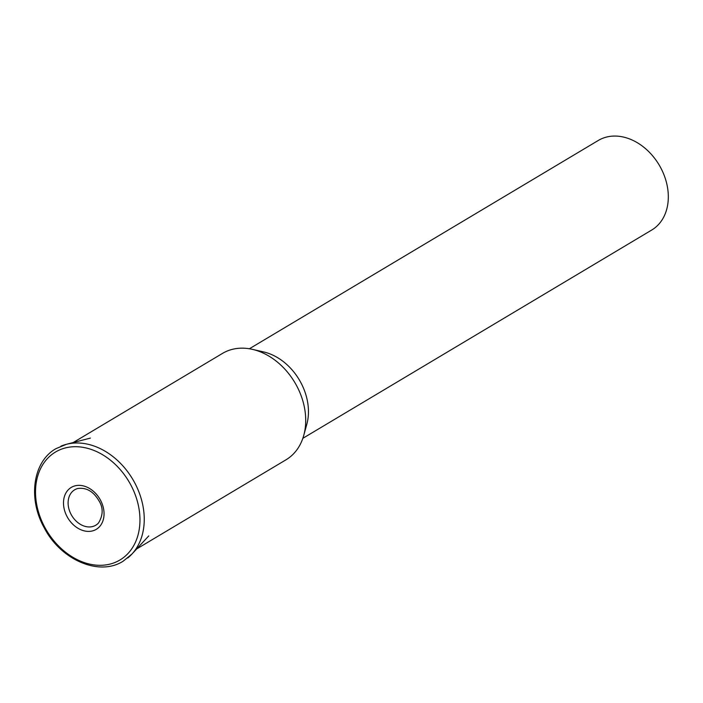 <?xml version="1.0" encoding="UTF-8"?>
<svg xmlns="http://www.w3.org/2000/svg" width="703" height="703" viewBox="0 0 703 703"><rect width="100%" height="100%" fill="white"/><g stroke="black" fill="none" stroke-linecap="round" stroke-linejoin="round"><path stroke-width="1.05" d="M135.477 549.658L286.007 459.797A61.952 47.18 -120.8 0 0 303.766 435.35A61.952 47.18 -120.8 0 0 296.464 385.42A61.952 47.18 -120.8 0 0 252.43 349.365A61.952 47.18 -120.8 0 0 222.491 353.407L73.165 442.556M303.766 435.35L306.816 424.304A52.154 39.72 -120.8 0 0 300.664 382.274A52.154 39.72 -120.8 0 0 263.607 351.922L252.43 349.365M302.844 438.321L651.734 230.03A52.154 39.72 -120.8 0 0 660.539 167.428A52.154 39.72 -120.8 0 0 598.262 140.477L249.38 348.767M127.7 558.006A65.484 49.869 -120.8 0 0 131.944 554.052A65.484 49.869 -120.8 0 0 134.475 482.363A65.484 49.869 -120.8 0 0 66.416 444.305A65.484 49.869 -120.8 0 0 60.924 446.159M57.857 450.737A62.875 47.883 -120.8 0 0 44.895 527.496A62.875 47.883 -120.8 0 0 117.621 561.275A62.875 47.883 -120.8 0 0 130.582 484.516A62.875 47.883 -120.8 0 0 57.857 450.737M67.137 516.723A24.412 18.594 -120.8 0 0 95.38 529.834A24.412 18.594 -120.8 0 0 100.406 500.026A24.412 18.594 -120.8 0 0 72.172 486.915A24.412 18.594 -120.8 0 0 67.137 516.723M77.848 488.48A20.615 15.703 -120.8 0 0 75.423 489.385A20.615 15.703 -120.8 0 0 71.179 514.552A20.615 15.703 -120.8 0 0 95.028 525.633A20.615 15.703 -120.8 0 0 98.473 523.032C103.218 515.22 103.367 507.786 98.921 500.721C93.446 491.45 86.425 487.372 77.848 488.48M90.371 438.101L66.416 444.305L55.924 448.672C32.856 461.607 27.76 498.647 44.21 527.777C60.678 559.86 99.088 576.609 123.122 561.214L131.944 554.052L148.764 535.906"/></g></svg>

